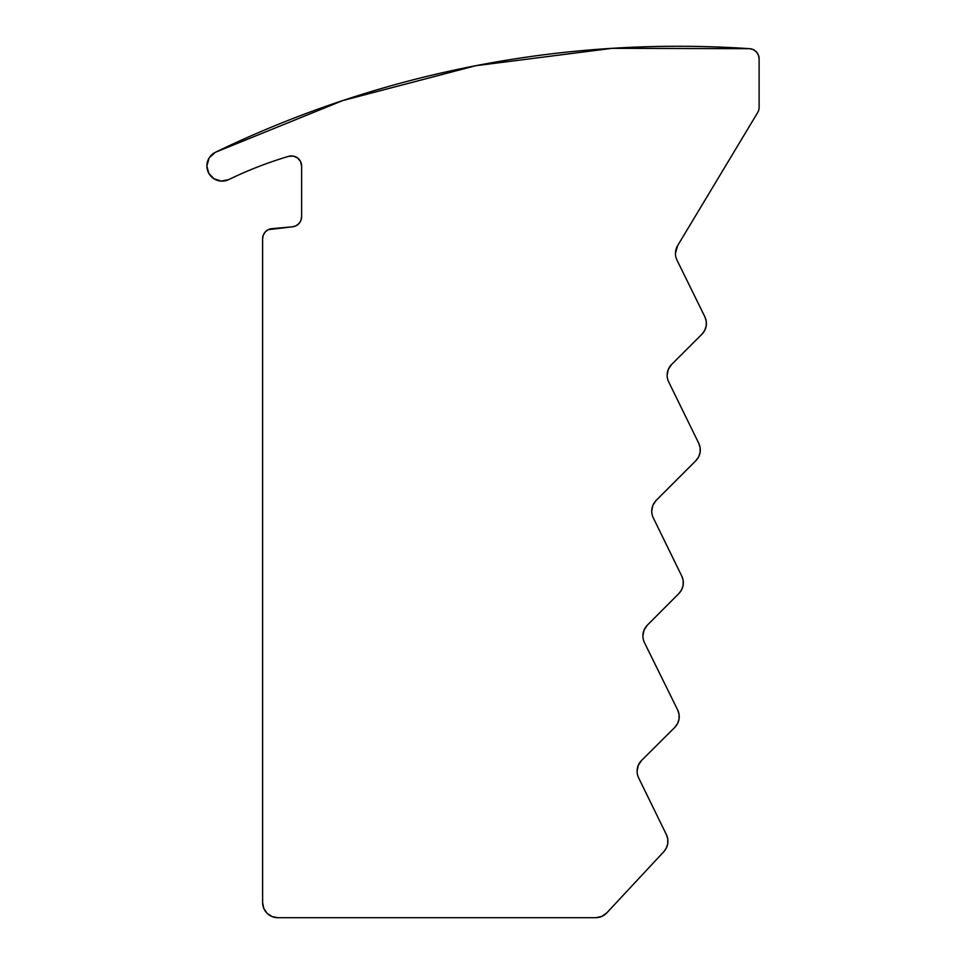 <?xml version="1.0" encoding="UTF-8"?>
<svg xmlns="http://www.w3.org/2000/svg" width="966" height="966" viewBox="0 0 966 966"><rect width="100%" height="100%" fill="white"/><g stroke="black" fill="none" stroke-linecap="round" stroke-linejoin="round"><path stroke-width="1.45" d="M221.262 181.101L214.017 178.807L221.262 181.101L228.713 179.604A393.247 393.247 0 0 1 288.605 156.347A393.247 393.247 0 0 0 228.713 179.604A15.202 15.202 0 0 1 206.881 165.923A15.202 15.202 0 0 1 215.225 152.362A1062.709 1062.709 0 0 1 749.664 48.686A10.131 10.131 0 0 1 759.119 58.793L759.119 107.335A10.131 10.131 0 0 1 757.67 112.563L677.625 245.642L757.67 112.563A10.131 10.131 0 0 0 759.119 107.335L759.119 58.793L758.419 55.074L756.39 51.874L753.335 49.64L756.39 51.874M675.451 253.478A15.202 15.202 0 0 1 677.625 245.642L675.451 253.478A15.202 15.202 0 0 0 677.009 260.18A15.202 15.202 0 0 1 675.451 253.478M667.144 375.231A15.202 15.202 0 0 1 671.612 364.46L701.932 334.236L671.612 364.46L668.315 369.398L667.144 375.231A15.202 15.202 0 0 0 668.701 381.908A15.202 15.202 0 0 1 667.144 375.231M651.724 511.147A15.202 15.202 0 0 1 656.168 500.4L695.846 460.722L656.168 500.4L652.871 505.327L651.724 511.147A15.202 15.202 0 0 0 653.27 517.824A15.202 15.202 0 0 1 651.724 511.147M642.897 635.906A15.202 15.202 0 0 1 647.329 625.171L678.893 593.535L647.329 625.171L644.044 630.098L642.897 635.906A15.202 15.202 0 0 0 644.455 642.632A15.202 15.202 0 0 1 642.897 635.906M637.101 771.206A15.202 15.202 0 0 1 641.581 760.435L674.739 727.446L641.581 760.435L638.272 765.374L637.101 771.206A15.202 15.202 0 0 0 638.647 777.884A15.202 15.202 0 0 1 637.101 771.206M262.607 238.759L262.607 902.498L262.607 238.759A10.131 10.131 0 0 1 271.832 228.664L292.396 226.817L268.246 229.679L265.264 231.925L263.295 235.088L262.607 238.759M277.81 917.7L271.989 916.541L277.81 917.7L595.696 917.7L277.81 917.7A15.202 15.202 0 0 1 262.607 902.498L263.766 908.318L267.063 913.244L271.989 916.541L267.063 913.244M606.817 912.858A15.202 15.202 0 0 1 595.696 917.7L601.758 916.432L606.817 912.858L663.847 851.65L606.817 912.858M666.383 834.612A15.202 15.202 0 0 1 663.847 851.65L666.419 847.882L667.76 843.523L667.748 838.959L666.383 834.612L638.647 777.884L666.383 834.612M677.649 709.95A15.202 15.202 0 0 1 674.739 727.446L677.528 723.643L679.013 719.163L679.062 714.454L677.649 709.95L644.455 642.632L677.649 709.95M681.779 576.122L683.167 580.602L681.779 576.122L653.27 517.824L681.779 576.122A15.202 15.202 0 0 1 678.893 593.535L681.646 589.743L678.893 593.535M700.096 452.474L700.145 447.777L698.756 443.285L668.701 381.908L698.756 443.285A15.202 15.202 0 0 1 695.846 460.722L698.623 456.93L700.096 452.474L698.623 456.93M704.842 316.763A15.202 15.202 0 0 1 701.932 334.236L704.709 330.432L706.194 325.965L706.243 321.255L704.842 316.763L677.009 260.18L704.842 316.763L706.243 321.255M288.605 156.347A10.131 10.131 0 0 1 301.621 166.067L301.621 216.722A10.131 10.131 0 0 1 292.396 226.817L295.982 225.803L298.965 223.569L300.933 220.393L301.621 216.722L301.621 166.067L300.547 161.515L297.552 157.941L293.266 156.081L288.605 156.347L293.266 156.081M214.017 178.807L208.777 173.288L206.881 165.923L209.139 157.965L215.225 152.362L342.652 100.597L475.695 65.724L612.13 48.324L749.664 48.686L753.335 49.64M683.167 580.602L683.119 585.287L681.646 589.743M300.933 220.393L301.621 216.722M206.881 165.923L207.449 161.781M343.123 100.44L475.695 65.724M612.48 48.3L749.664 48.686M656.168 500.4L652.871 505.327M647.329 625.171L644.044 630.098"/></g></svg>
